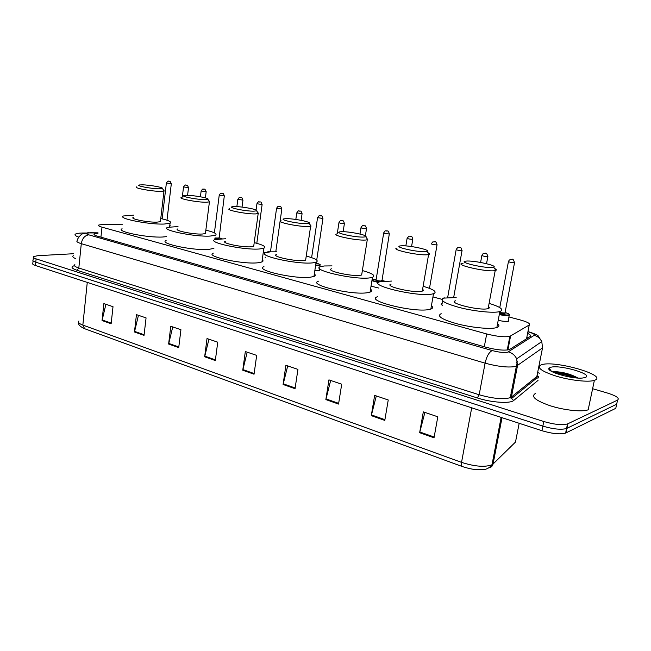<?xml version="1.0" encoding="UTF-8"?>
<svg xmlns="http://www.w3.org/2000/svg" width="651" height="651" viewBox="0 0 651 651"><rect width="100%" height="100%" fill="white"/><g stroke="black" fill="none" stroke-linecap="round" stroke-linejoin="round"><path stroke-width="0.98" d="M319.372 269.652L319.69 270.588M432.435 299.924L432.288 300.738M508.358 319.95L508.39 321.301C506.136 321.651 502.735 321.325 498.202 320.333M122.543 224.741L102.703 224.44L98.846 225.002C97.919 225.571 98.968 226.296 101.995 227.166L486.688 333.955C496.949 336.534 504.671 337.332 509.855 336.347L529.239 324.979C530.581 323.669 527.562 321.985 520.198 319.926L508.927 316.956M442.07 299.346L432.956 296.937M265.453 252.808L263.297 252.238M265.201 257.739L265.282 257.153M318.673 270.792L314.815 270.71M378.833 288.076L371.046 286.147M442.639 305.327C441.053 304.627 440.694 304.107 441.565 303.765L441.411 304.652M97.975 233.278L94.314 233.896C93.386 234.506 94.419 235.255 97.422 236.142L486.151 347.292C496.404 349.937 504.134 350.718 509.342 349.628L530.223 336.461C531.249 335.704 530.378 334.687 527.603 333.402M593.004 388.826L607.334 393.009C616.416 395.898 619.817 398.257 617.555 400.105L567.517 423.923C562.09 425.339 554.18 424.542 543.78 421.514L36.098 258.87C33.543 258.024 32.664 257.267 33.453 256.592L37.904 255.68L73.482 253.727M537.612 372.632L539.459 373.169M617.124 402.123L615.773 408.332L565.621 433.086C560.194 434.567 552.292 433.778 541.917 430.71L35.48 265.51L35.789 262.19C33.242 261.336 32.355 260.571 33.144 259.887C32.355 260.571 33.242 261.336 35.789 262.19L542.844 426.12L35.789 262.19L36.098 258.87M565.996 432.915L566.573 428.504C561.138 429.961 553.236 429.164 542.844 426.12C553.236 429.164 561.138 429.961 566.573 428.504L616.668 404.222L566.94 428.342L567.892 423.76M526.814 337.421L527.88 337.95M538.019 380.396L513.688 400.487C510.294 403.832 491.277 402.546 477.362 397.964L76.94 270.255L78.82 268.009L479.169 394.758L485.093 363.152C498.593 366.765 508.952 367.823 516.162 366.342L542.535 347.878L536.839 376.506L538.686 377.067M434.03 437.789L437.806 416.786L423.321 411.871L419.643 432.703L434.03 437.789M424.875 412.4L419.643 432.703M384.79 420.4L388.24 399.983L374.65 395.377L371.29 415.631L384.79 420.4M376.302 395.938L371.29 415.631M338.553 404.068L341.702 384.212L328.926 379.875L325.858 399.584L338.553 404.068M330.667 380.469L325.858 399.584M295.049 388.704L297.93 369.369L285.903 365.292L283.087 384.481L295.049 388.704M287.709 365.903L283.087 384.481M111.142 323.75L113.014 306.694L103.875 303.594L102.052 320.544L111.142 323.75M105.901 304.286L102.052 320.544M144.034 335.371L146.068 317.9L136.45 314.636L134.464 331.986L144.034 335.371M138.443 315.312L134.464 331.986M178.716 347.618L180.929 329.715L170.782 326.273L168.617 344.045L178.716 347.618M172.743 326.94L168.617 344.045M215.326 360.548L217.743 342.19L207.018 338.553L204.658 356.781L215.326 360.548M208.938 339.204L204.658 356.781M254.045 374.219L256.681 355.389L245.329 351.54L242.758 370.232L254.045 374.219M247.201 352.175L242.758 370.232M35.48 265.51C32.932 264.648 32.054 263.867 32.843 263.175L33.063 260.831M498.3 436.927L497.429 436.626M78.722 237.102C75.361 235.914 74.271 234.913 75.451 234.1C76.46 233.497 78.625 233.131 81.953 233.017L85.696 233.001M75.475 258.577C72.953 257.47 72.22 256.502 73.286 255.688M159.129 188.806C151.016 188.79 134.765 185.6 139.469 184.965L142.26 184.835C149.592 184.884 164.288 187.553 162.351 188.489L159.129 188.806M163.653 190.182L163.979 191.093L160.463 191.361C151.382 191.378 132.804 187.862 136.726 186.894M133.317 217.442C129.378 218.801 147.818 222.504 156.883 222.146L160.398 221.682L160.504 220.795M160.764 218.533C169 220.453 172.092 222.024 170.057 223.252L164.15 224.05C148.64 224.709 116.675 218.288 123.503 215.969L133.577 215.164M166.583 236.63L162.62 237.013C147.126 237.916 115.268 231.365 122.103 228.761M204.878 199.588C196.659 199.686 179.098 196.13 184.388 195.463L186.804 195.333C194.201 195.284 210.045 198.238 207.799 199.255L204.878 199.588M209.044 200.907L209.736 201.826L206.286 202.241C197.123 202.388 177.064 198.482 181.515 197.44M177.715 228.957C173.239 230.43 193.127 234.563 202.29 234.035L205.415 233.579L205.545 232.553M205.846 230.153C214.488 232.261 217.637 233.969 215.302 235.304L210.078 236.077C194.413 237.037 159.934 229.86 167.681 227.362L178.008 226.54M213.902 248.397L208.377 249.463C192.712 250.692 158.356 243.36 166.119 240.553M253.98 211.16C245.687 211.396 226.613 207.4 232.57 206.709L234.563 206.587C241.993 206.416 259.179 209.712 256.567 210.818L253.98 211.16M257.763 212.429L258.553 213.495L255.485 213.919C246.257 214.228 224.497 209.85 229.559 208.743M225.311 241.293C220.217 242.872 241.798 247.526 251.017 246.802L253.703 246.363L253.866 245.175M254.207 242.628C263.313 244.955 266.528 246.827 263.85 248.259L259.391 248.991C243.62 250.301 206.229 242.229 215.042 239.544L225.645 238.73M262.255 259.749C263.362 260.652 263.256 261.393 261.946 261.979L257.479 262.833C241.716 264.444 204.455 256.168 213.292 253.149M306.816 223.61C298.508 224.017 277.668 219.509 284.373 218.793L285.911 218.679C293.332 218.37 312.081 222.072 309.062 223.277L306.816 223.61M310.185 224.831L311.08 226.076L308.436 226.491C299.208 226.987 275.446 222.048 281.208 220.876M276.455 254.525C270.653 256.217 294.203 261.499 303.431 260.522L305.636 260.131L305.84 258.764M306.239 256.055C315.865 258.634 319.153 260.693 316.085 262.231L312.456 262.89C296.677 264.623 255.884 255.469 265.917 252.596L270.311 251.847L276.838 251.807M314.343 273.884C315.645 274.942 315.523 275.796 313.961 276.455L310.324 277.212C294.545 279.287 253.906 269.888 263.964 266.65M363.852 237.045C355.584 237.656 332.669 232.537 340.229 231.813L341.262 231.723C348.619 231.235 369.207 235.426 365.707 236.728L363.852 237.045M366.765 238.225L367.774 239.658L365.577 240.048C356.439 240.789 330.317 235.182 336.884 233.937M331.554 268.773C324.955 270.572 350.816 276.602 359.979 275.332L361.663 274.999L361.915 273.436M362.371 270.556C372.592 273.444 375.952 275.699 372.462 277.342L369.719 277.887C354.079 280.142 309.282 269.677 320.707 266.625L324.231 265.974L332.002 265.885M370.557 289.166C372.087 290.403 371.924 291.379 370.077 292.104L367.335 292.73C351.678 295.367 307.069 284.601 318.518 281.159M425.583 251.595C417.462 252.458 392.089 246.591 400.601 245.875L401.106 245.826C408.307 245.118 431.076 249.903 427.04 251.31L425.583 251.595M428.024 252.743C429.562 253.451 429.937 254.004 429.155 254.386L427.438 254.736C418.495 255.77 389.591 249.349 397.053 248.047M391.088 284.145C383.577 286.041 412.173 292.974 421.156 291.355L422.296 291.111C423.524 290.696 423.63 290.11 422.597 289.329M423.126 286.269C434.005 289.508 437.472 291.99 433.517 293.723L431.719 294.122C416.38 297.002 366.863 284.967 379.867 281.745L391.593 281.077M431.418 305.742C433.192 307.174 432.996 308.281 430.84 309.079L429.033 309.526C413.678 312.83 364.381 300.428 377.417 296.783M492.628 267.39C484.808 268.554 456.579 261.84 466.018 261.124L466.059 261.116C473.057 260.164 498.3 265.649 493.661 267.162L492.628 267.39M494.581 268.521C496.355 269.351 496.778 269.978 495.85 270.401L494.63 270.686C486.02 272.077 453.82 264.68 462.291 263.338L463.121 263.207M455.586 300.786C447.058 302.772 478.892 310.796 487.558 308.745L488.128 308.607C489.552 308.167 489.674 307.508 488.494 306.613M489.104 303.358C500.733 306.995 504.322 309.73 499.862 311.552L499.048 311.756C492.53 313.172 474.278 311.268 459.915 307.638C444.649 303.439 439.319 300.266 443.917 298.101L456.164 297.531M497.551 323.791C499.586 325.435 499.35 326.688 496.843 327.543L496.029 327.762C489.495 329.373 471.291 327.534 457.002 323.791C441.817 319.446 436.536 316.077 441.166 313.676M594.827 380.2L594.371 380.371C588.61 382.397 570.691 380.453 556.507 376.237C541.412 371.322 536.278 367.546 541.103 364.894L541.282 364.837C553.521 359.848 608.205 375.196 594.827 380.2M588.626 409.593L588.17 409.788C582.368 412.148 564.547 410.301 550.502 405.858C535.57 400.642 530.541 396.524 535.415 393.489M577.99 378.028C570.829 374.154 563.115 372.03 554.864 371.656L552.553 371.924M550.355 367.441C558.338 364.112 594.314 374.292 585.265 377.458L583.093 377.946C572.668 379.541 544.871 371.339 549.224 368.092L550.355 367.441M576.656 377.938C567.916 374.333 560.096 372.405 553.179 372.16L553.041 372.16M573.848 377.653C567.135 375.155 560.934 373.65 555.262 373.129M516.813 369.239L515.397 370.264M100.938 237.151L101.995 227.166M526.545 338.805L529.239 324.979M507.902 349.953L510.571 336.038M484.295 346.763L486.688 333.955M98.008 232.977L89.399 232.92C85.802 233.148 85.598 233.79 88.772 234.832L492.246 350.572C498.943 352.321 504.086 352.858 507.699 352.199L534.17 335.338C535.032 334.419 533.014 333.255 528.107 331.855L527.912 331.798M492.246 350.572C489.064 352.085 486.679 356.284 485.093 363.152L81.294 243.669C77.412 242.473 76.077 241.448 77.29 240.601C76.728 239.047 82.059 233.107 82.498 233.937L87.69 232.789M74.873 264.631C73.653 265.608 74.971 266.739 78.82 268.009L81.294 243.669C82.238 238.437 84.728 235.491 88.772 234.832M477.362 397.964L479.169 394.758C492.538 398.558 502.841 399.559 510.067 397.753L511.417 397.029L517.496 365.724L516.674 358.831C514.949 355.243 512.182 352.94 508.374 351.906M76.94 270.255C71.358 268.318 70.536 266.788 74.474 265.657M537.36 375.773L538.711 376.905M543.78 421.514L541.917 430.71M617.555 400.105L616.668 404.222M534.471 378.426L535.537 379.028M513.688 400.487L511.54 398.526L511.417 397.029L536.839 376.506L537.189 374.781M542.535 347.878L541.787 341.596L516.674 358.831C517.683 364.283 516.064 366.944 516.365 366.277L510.278 397.671L511.54 398.526L536.953 377.873L536.839 376.506M528.107 331.855L528.832 331.823C535.114 333.898 538.312 335.379 538.41 336.25L541.787 341.596C540.216 338.333 537.677 336.25 534.17 335.338M527.953 331.587L529.019 331.872M90.611 232.903L88.471 232.757M511.068 392.61L512.492 391.479M517.496 361.46L516.251 362.33M488.917 467.841C491.155 467.459 492.538 466.181 493.076 463.992L515.486 442.07L515.934 439.783M462.438 466.572L462.332 466.547C461.413 466.14 461.144 464.749 461.535 462.365C474.774 466.58 484.93 467.385 492.001 464.765L493.076 463.992L502.019 417.698M78.934 320.951C77.681 322.237 78.983 323.62 82.848 325.085L84.622 328.706L462.218 466.507M87.267 282.404L82.848 325.085L461.535 462.365L471.706 407.811M515.486 442.07L519.181 423.296M254.142 373.552L242.888 369.581M215.416 359.889L204.78 356.138M178.797 346.975L168.731 343.427M144.107 334.744L134.57 331.383M111.207 323.14L102.158 319.95M295.155 388.012L283.226 383.805M338.666 403.36L325.996 398.892M384.92 419.667L371.436 414.915M434.168 437.041L419.797 431.971M171.319 183.647L166.371 182.996C167.551 181.279 168.259 180.677 168.495 181.19M168.78 181.214L169.398 181.352L168.78 181.214M170.123 225.531L169.724 226.003M188.521 187.594L183.533 186.935C184.615 185.226 185.323 184.615 185.649 185.104M185.966 185.128L186.593 185.275L185.966 185.128M206.18 191.654L201.143 190.971C202.371 189.221 203.079 188.603 203.258 189.124M203.6 189.156L204.243 189.303L203.6 189.156M214.83 238.95L216.327 239.169M218.866 238.331L218.573 238.836L214.895 238.461M214.96 237.965L218.866 238.046M224.326 195.821L219.232 195.121C220.364 193.38 221.063 192.761 221.348 193.257M221.714 193.29L222.382 193.437L221.714 193.29M222.015 238.689L218.907 237.745L222.081 238.689M242.961 200.101L237.818 199.385C238.982 197.627 239.682 197.001 239.926 197.505M240.333 197.53L241.016 197.684L240.333 197.53M262.117 204.495L256.925 203.763C258.016 202.022 258.716 201.387 259.017 201.867M259.464 201.891L260.164 202.054L259.464 201.891M266.186 252.498L267.854 251.799M267.943 251.791L270.466 251.823L266.698 252.352M281.826 209.02L276.569 208.271C277.7 206.505 278.392 205.862 278.644 206.351M279.141 206.383L279.865 206.546L279.141 206.383M302.088 213.674L296.766 212.901C297.955 211.111 298.638 210.468 298.825 210.973M299.379 210.997L300.119 211.168L299.379 210.997M320.162 264.924L319.047 265.665L315.58 265.592M315.662 265.047L318.738 265.103C320.821 264.754 319.991 264.111 316.264 263.167C322.611 265.071 319.438 264.819 320.007 265.478L319.755 267.105M316.419 262.093L316.207 263.541M322.945 218.467L317.558 217.67C318.795 215.863 319.462 215.212 319.584 215.725M320.202 215.75L320.967 215.92L320.202 215.75M344.42 223.399L344.037 223.627C340.994 223.415 339.301 223.073 338.968 222.577C339.83 221.031 340.489 220.38 340.945 220.624M341.645 220.632L342.434 220.811L341.645 220.632M366.537 228.477L366.188 228.713C363.087 228.501 361.362 228.143 361.012 227.63C361.907 226.068 362.55 225.417 362.933 225.677M363.73 225.669L364.544 225.856L363.73 225.669M378.459 282.55L371.916 280.727M373.015 279.344L376.172 279.377L372.095 279.645M372.046 279.93C372.787 280.711 375.131 281.427 379.085 282.07M381.616 280.98L382.104 281.265M383.683 233.042L376.107 279.792C376.441 280.5 378.182 280.915 381.323 281.029L381.657 280.687M389.331 233.717L389.013 233.953C385.856 233.742 384.09 233.375 383.724 232.838C384.668 231.251 385.278 230.6 385.571 230.885M386.482 230.861L387.321 231.048L386.482 230.861M381.665 281.606C377.442 281.387 375.521 280.882 375.912 280.101M384.326 281.053L381.722 280.272L384.359 281.053M412.824 239.112L412.547 239.356C409.324 239.153 407.518 238.762 407.135 238.201L408.885 236.272M409.943 236.207L410.805 236.411L409.943 236.207M436.813 244.931C433.525 244.719 431.686 244.32 431.279 243.743L432.891 241.838C435.202 242.449 435.519 239.78 437.024 244.906L436.813 244.931M434.136 241.724L435.023 241.928L434.136 241.724M437.065 244.678L429.489 288.36M442.607 298.695L443.307 298.191M444.739 297.889L443.16 298.378M461.86 250.684C458.507 250.472 456.62 250.057 456.188 249.447L457.62 247.624C460.436 248.047 460.42 245.5 462.031 250.659L461.86 250.684M459.101 247.421L460.013 247.632L459.101 247.421M462.072 250.423L453.682 297.417M487.713 256.624C484.295 256.413 482.358 255.981 481.903 255.347L483.099 253.646C485.581 253.809 486.281 251.205 487.851 256.608L487.713 256.624M484.873 253.296L485.817 253.516L484.873 253.296M487.892 256.356L486.541 263.696M509.513 314.718L508.984 315.54C506.82 315.857 503.589 315.54 499.293 314.588M499.407 313.977C503.467 314.889 506.535 315.198 508.594 314.905C510.05 314.392 508.879 313.595 505.078 312.504M504.932 313.31L505.209 314.01L499.537 313.253M499.659 312.618L504.989 313.001M514.42 262.76C510.937 262.54 508.952 262.101 508.464 261.433L509.351 259.961C512.573 259.594 512.801 257.389 514.518 262.744L514.42 262.76M511.491 259.367L512.467 259.594L511.491 259.367M514.567 262.483L504.924 313.351M507.235 350.035L509.855 336.347M94.216 234.783L94.314 233.896M33.364 257.527L33.144 259.887M567.517 423.923L565.621 433.086M536.977 375.83C538.58 377.564 538.719 378.296 537.376 378.028M98.024 232.83L89.936 232.749M533.291 379.37L534.121 380.176M510.156 397.273L511.588 396.125M501.132 417.405L492.001 464.765C489.544 467.971 486.256 469.623 482.122 469.721L475.791 469.599C472.146 469.273 467.662 468.256 462.332 466.547M84.467 328.649C79.992 326.574 78.079 324.58 78.714 322.66M170.057 223.252L169.626 226.857M163.979 191.093L160.398 221.682M162.351 188.489L164.264 190.963M209.41 201.973L205.415 233.579M207.799 199.255L209.736 201.826M263.85 248.259L261.946 261.979M258.162 213.65L253.703 246.363M256.567 210.818L258.553 213.495M316.085 262.231L313.961 276.455M310.633 226.239L305.636 260.131M309.062 223.277L311.08 226.076M372.462 277.342L370.077 292.104M367.262 239.837L361.663 274.999M365.707 236.728L367.774 239.658M433.517 293.723L430.84 309.079M428.578 254.574L422.296 291.111M427.04 251.31L429.155 254.386M499.862 311.552L496.843 327.543M495.199 270.588L488.128 308.607M493.661 267.162L495.85 270.401M594.371 380.371L588.17 409.788M551.397 371.298L549.224 368.092M554.864 371.656L553.179 372.16M166.363 183.11L162.164 218.858M168.601 181.19C169.699 182.15 169.496 179.326 171.311 183.761L166.99 220.217M170.049 225.905L169.838 225.075M183.517 187.057L182.304 197.098M185.771 185.104C186.829 186.031 186.845 183.305 188.505 187.716L187.578 195.341M201.126 191.101L200.418 196.773M203.397 189.124C204.593 190.116 204.365 187.228 206.164 191.785L205.399 197.871M218.687 238.282L219.078 238.535L224.302 195.951C222.935 191.679 222.732 194.128 221.503 193.257M219.216 195.259L214.399 232.855M237.802 199.531L236.858 206.644M240.105 197.497C241.375 198.384 241.578 195.91 242.945 200.239L242.034 207.083M256.901 203.918L256.079 210.004M259.228 201.859C260.538 202.746 260.75 200.272 262.101 204.65L256.803 243.303M276.545 208.434L270.466 251.839M278.888 206.343C280.239 207.246 280.467 204.748 281.802 209.183L275.796 251.774M296.742 213.072L295.831 219.444M299.118 210.957C300.502 211.868 300.746 209.353 302.064 213.845L301.128 220.323M317.533 217.849L311.626 257.641M319.551 268.505L319.218 270.718M319.926 215.709C320.976 216.628 321.667 213.967 322.92 218.646L316.72 260.083M338.935 222.764L337.242 233.864M341.352 220.599C342.475 221.535 343.142 218.842 344.387 223.586L343.142 231.715M360.98 227.826L359.995 234.051M363.421 225.628C364.788 226.589 365.219 223.911 366.505 228.672L365.374 235.792M381.893 281.297L389.298 233.921C388.037 229.087 387.54 231.789 386.157 230.82M407.095 238.421L405.842 245.923M409.593 236.167C410.944 237.135 411.57 234.417 412.791 239.332L411.57 246.558M456.148 249.683L447.668 297.491M442.59 300.795L441.858 304.945M444.82 297.873L443.64 298.036M481.854 255.591L480.601 262.443M508.415 261.686L499.765 307.597M505.086 312.496C512.321 315.019 508.724 314.742 509.204 315.483L508.089 321.358"/></g></svg>
